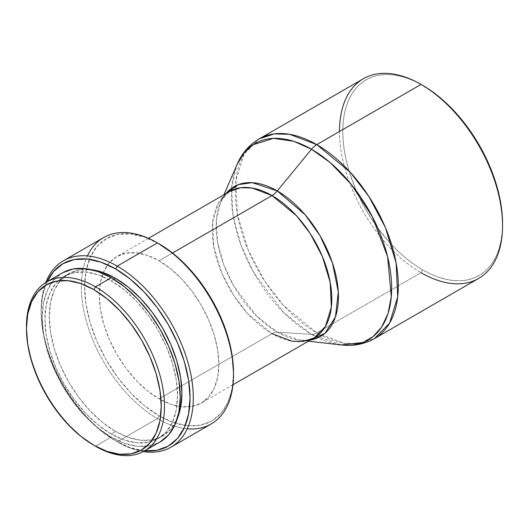 <?xml version="1.0" encoding="UTF-8"?>
<svg xmlns="http://www.w3.org/2000/svg" width="529" height="529" viewBox="0 0 529 529"><rect width="100%" height="100%" fill="white"/><g stroke="black" fill="none" stroke-linecap="round" stroke-linejoin="round"><path stroke-width="0.4" stroke-dasharray="2.65 1.98" d="M308.447 341.192L300.069 340.24L310.47 340.028A86.485 49.931 60 0 1 300.069 340.24A86.485 49.931 60 0 1 277.289 332.172L311.495 334.361A113.358 65.451 -120 0 0 341.35 344.941L311.495 334.361A15.374 8.874 120 0 0 316.772 332.893L343.949 343.202L359.303 343.625L374.42 338.606A115.296 66.561 60 0 1 316.772 332.893L421.024 272.706L422.658 269.883A112.988 65.232 -120 0 0 502.55 223.754L502.166 232.575L501.016 240.867L499.111 248.551L496.466 255.547L493.114 261.795L489.087 267.238L484.412 271.813L479.148 275.477L473.343 278.201L467.041 279.96L460.316 280.734L453.227 280.509L445.848 279.299L438.243 277.11L430.487 273.962L422.658 269.883L421.024 272.706A115.296 66.561 -120 0 0 478.672 278.419M272.012 333.64L159.064 398.846A84.547 48.813 60 0 1 103.353 272.607A84.547 48.813 60 0 1 116.79 256.591A84.547 48.813 60 0 1 159.064 260.784L170.728 268.838L181.943 279.246L192.278 291.591L201.337 305.405L208.77 320.157L214.298 335.287L217.697 350.198L218.847 364.329L217.697 377.137L214.298 388.121L208.77 396.869L201.337 403.032L192.278 406.391L181.943 406.801L170.728 404.255L159.064 398.846L147.399 390.786L136.184 380.384L125.849 368.039L116.79 354.218L109.351 339.466L103.829 324.343L100.424 309.432L99.28 295.301L100.424 282.493L103.829 271.509L109.351 262.761L116.79 256.591L125.849 253.239L136.184 252.829L147.399 255.375L159.064 260.784L172.514 253.014L159.064 260.784A84.547 48.813 60 0 1 214.298 335.287A84.547 48.813 60 0 1 201.337 403.032A84.547 48.813 60 0 1 180.753 406.669A84.547 48.813 60 0 1 159.064 398.846L272.012 333.64A84.547 48.813 -120 0 1 216.778 259.131A84.547 48.813 -120 0 1 229.738 191.386L218.609 202.739L212.665 221.995L213.815 246.825L221.671 272.785L233.831 295.691L247.466 313.38L272.012 333.64A15.374 8.874 -60 0 1 277.289 332.172L256.486 315.952L233.256 285.131L223.562 264.262L217.472 241.707L216.374 220.176L220.54 202.488L225.923 193.588A86.485 49.931 60 0 0 220.54 202.488A86.485 49.931 60 0 0 277.289 332.172A15.374 8.874 120 0 0 272.012 333.64A84.547 48.813 -120 0 0 314.286 337.826C310.834 339.988 306.093 340.795 300.069 340.24L277.289 332.172L311.495 334.361L284.232 313.102L253.775 272.706L241.072 245.357L233.091 215.786L231.649 187.57L237.111 164.387A113.358 65.451 -120 0 0 311.495 334.361A15.374 8.874 -60 0 0 316.772 332.893A115.296 66.561 60 0 1 241.455 231.299A115.296 66.561 60 0 1 259.131 138.915L243.955 154.395L235.848 180.66L237.422 214.516L248.134 249.919L264.718 281.15L283.306 305.273L316.772 332.893L421.024 272.706A115.296 66.561 60 0 1 339.499 131.503M187.226 428.801A107.605 62.124 60 0 1 157.43 418.618L159.064 415.794A105.297 60.795 -120 0 0 233.52 372.8L232.092 388.749L227.854 402.43L220.97 413.321L211.712 421.005L200.431 425.184L187.557 425.7L173.591 422.526L159.064 415.794L157.43 418.618A107.605 62.124 -120 0 0 211.236 423.947M117.213 441.834L157.43 418.618L117.213 441.834A107.605 62.124 -120 0 0 143.352 451.581A107.605 62.124 60 0 1 117.213 441.834L115.58 440.895L117.213 441.834A107.605 62.124 60 0 1 45.752 282.539A107.605 62.124 -120 0 0 41.123 310.047A107.605 62.124 -120 0 0 117.213 441.834L101.059 430.857L87.087 417.897L74.219 402.523L62.931 385.317L53.674 366.941L46.79 348.102L42.558 329.527L41.123 311.931L42.558 295.982L47.028 281.778A105.297 60.795 60 0 0 41.123 311.931A105.297 60.795 60 0 0 115.58 440.895L115.58 440.895A105.297 60.795 60 0 0 144.642 450.853L130.108 447.627L115.58 440.895M162.469 436.127L152.418 439.844L140.959 440.3L128.521 437.476L115.58 431.479L102.646 422.539L90.208 411L78.748 397.312L68.697 381.984L60.451 365.625L54.322 348.849L50.553 332.305L49.276 316.633L50.553 302.436L54.322 290.249L60.451 280.549L68.697 273.711L78.748 269.988L91.689 269.704A93.772 54.137 -120 0 0 68.697 273.711A93.772 54.137 -120 0 0 54.322 348.849A93.772 54.137 -120 0 0 115.58 431.479L111.235 433.992A93.772 54.137 60 0 1 49.977 351.362A93.772 54.137 60 0 1 64.353 276.217A93.772 54.137 60 0 1 111.235 280.866L113.9 279.325L111.235 280.866A93.772 54.137 60 0 1 172.494 363.496A93.772 54.137 60 0 1 158.118 438.634A93.772 54.137 60 0 1 111.235 433.992L115.58 431.479A93.772 54.137 -120 0 0 162.469 436.127A93.772 54.137 -120 0 0 177.433 418.221L170.715 429.284L162.469 436.127L158.118 438.634L148.074 442.356L136.608 442.813L124.17 439.989L111.235 433.992L98.301 425.051L85.863 413.513L74.397 399.818L64.346 384.497L56.1 368.131L49.977 351.362L46.202 334.817L44.932 319.146L46.202 304.942L49.977 292.762L56.1 283.061L64.346 276.217L74.397 272.501L85.863 272.038L98.301 274.868L111.235 280.866L124.17 289.799L136.608 301.338L148.074 315.033L158.118 330.354L166.364 346.72L172.494 363.496L176.269 380.034L177.539 395.705L176.269 409.909L172.494 422.096L166.364 431.796L158.118 438.634M111.235 437.126A97.614 56.358 -120 0 0 160.042 441.966L149.581 445.835L137.652 446.311L124.699 443.375L111.235 437.126L95.471 446.231L111.235 437.126A97.614 56.358 -120 0 1 47.465 351.111A97.614 56.358 -120 0 1 62.429 272.891L53.846 280.013L47.465 290.11L43.537 302.793L42.214 317.579L43.537 333.892L47.465 351.111L53.846 368.574L62.429 385.608L72.89 401.557L84.819 415.814L97.766 427.822L111.235 437.126M26.45 326.677A97.614 56.358 -120 0 0 95.471 446.231A97.614 56.358 60 0 1 26.457 327.623M103.631 237.567A107.605 62.124 -120 0 0 87.133 323.794A107.605 62.124 -120 0 0 157.43 418.618A107.605 62.124 60 0 1 87.417 255.93M159.064 243.836A105.297 60.795 -120 0 0 84.607 286.824A105.297 60.795 -120 0 0 159.064 415.794L144.536 405.756L130.57 392.796L117.696 377.422L106.415 360.209L97.151 341.84L90.274 323.001L86.035 304.426L84.607 286.824L86.035 270.881L90.274 257.193L97.151 246.302L106.415 238.619L117.696 234.446L130.57 233.93L144.536 237.104L159.064 243.836M363.383 78.722A115.296 66.561 -120 0 0 345.708 171.112A115.296 66.561 -120 0 0 421.024 272.706M422.658 85.374A112.988 65.232 -120 0 0 342.766 131.503A112.988 65.232 -120 0 0 422.658 269.883L414.829 264.917L407.072 259.111L399.468 252.518L392.082 245.211L378.268 228.707L366.161 210.244L356.229 190.533L348.842 170.318L346.204 160.267L344.3 150.388L343.149 140.767L342.766 131.503L343.149 122.682L344.3 114.39L346.204 106.713L348.842 99.71L352.195 93.461L356.229 88.026L360.897 83.45L366.161 79.78L371.973 77.055L378.268 75.297L384.993 74.523L392.082 74.748L399.468 75.958L407.072 78.147L414.829 81.301L421.844 84.911M229.738 191.386C226.134 193.29 223.073 196.993 220.54 202.488L223.899 194.751M232.985 384.762L201.337 403.032M95.471 446.231L93.845 445.286M68.697 273.711L64.353 276.217M41.123 310.047L41.123 311.931M148.437 238.321L116.79 256.591"/><path stroke-width="0.79" d="M502.55 225.638L502.55 223.754A112.988 65.232 -120 0 0 422.658 85.374L421.024 84.435A115.296 66.561 60 0 1 502.55 225.638A115.296 66.561 60 0 1 421.024 272.706M308.447 341.192L341.35 344.941A113.358 65.451 -120 0 0 390.197 269.691A113.358 65.451 -120 0 0 311.495 149.251A15.374 8.874 -60 0 1 316.772 144.622A15.374 8.874 120 0 0 311.495 149.251L330.003 162.436L351.196 184.323L372.218 216.44L387.559 256.512L391.288 296.67L388.015 313.552L381.707 326.995L373.084 336.603L362.987 342.468L341.35 344.941C353.372 346.336 364.395 344.227 374.42 338.606L389.595 323.12L397.702 296.862L396.128 263.006L385.416 227.602L368.832 196.371L350.244 172.249L316.772 144.622L421.024 84.435L316.772 144.622A115.296 66.561 60 0 1 392.095 246.223A115.296 66.561 60 0 1 374.42 338.606L478.672 278.419A115.296 66.561 -120 0 0 496.347 186.029A115.296 66.561 -120 0 0 421.024 84.435L421.844 84.911M272.012 333.64L291.935 341.192L303.196 341.509L314.286 337.826A84.547 48.813 -120 0 0 327.246 270.074A84.547 48.813 -120 0 0 272.012 195.571A15.374 8.874 120 0 0 277.289 190.943A86.485 49.931 60 0 0 225.923 193.588L238.354 184.628L252.26 182.677L277.289 190.943L311.495 149.251L277.289 190.943A86.485 49.931 60 0 1 335.941 275.45A86.485 49.931 60 0 1 310.47 340.028L324.991 333.277L335.446 316.957L338.296 291.889L332.41 262.807L320.045 235.755L304.969 214.569L277.289 190.943A15.374 8.874 -60 0 1 272.012 195.571L252.082 188.013L240.821 187.702L229.738 191.386L148.437 238.321M232.985 384.762L314.286 337.826L325.414 326.472L331.352 307.21L330.202 282.387L322.346 256.426L310.186 233.52L296.551 215.825L272.012 195.571L172.514 253.014L272.012 195.571A84.547 48.813 -120 0 0 229.738 191.386M233.52 374.684L233.52 372.8A105.297 60.795 -120 0 0 159.064 243.836L157.43 242.897A107.605 62.124 60 0 1 233.52 374.684A107.605 62.124 60 0 1 187.226 428.801M233.52 372.8L232.092 355.204L227.854 336.629L220.97 317.79L211.712 299.414L200.431 282.208L187.557 266.834L173.591 253.874L157.437 242.897L117.213 266.113A107.605 62.124 60 0 1 187.511 360.937A107.605 62.124 60 0 1 171.019 447.164A107.605 62.124 60 0 1 143.352 451.581A107.605 62.124 -120 0 0 192.133 381.905A107.605 62.124 -120 0 0 117.213 266.113L115.58 268.937A105.297 60.795 60 0 1 188.549 379.921A105.297 60.795 60 0 1 144.642 450.853M171.019 447.164L211.236 423.947A107.605 62.124 -120 0 0 227.728 337.72A107.605 62.124 -120 0 0 157.43 242.897A107.605 62.124 -120 0 0 103.631 237.567L63.414 260.784A107.605 62.124 60 0 1 117.213 266.113A107.605 62.124 -120 0 0 45.752 282.539A107.605 62.124 60 0 1 63.414 260.784M115.58 278.353L113.9 279.325L115.58 278.353A93.772 54.137 -120 0 0 91.689 269.704L102.646 272.356L115.58 278.353A93.772 54.137 -120 0 1 177.433 418.221L180.614 407.403L181.89 393.199L180.614 377.527L176.845 360.983L170.715 344.207L162.469 327.848L152.418 312.527L140.959 298.832L128.521 287.293L115.58 278.353M26.457 327.623A97.614 56.358 60 0 1 46.664 281.99A97.614 56.358 60 0 1 95.471 286.824L111.235 277.725L124.699 287.029L137.652 299.044L149.581 313.294L160.042 329.25L168.625 346.283L175.006 363.74L178.934 380.959L180.257 397.279L178.934 412.058L175.006 424.747L168.625 434.845L160.042 441.966A97.614 56.358 -120 0 0 175.006 363.74A97.614 56.358 -120 0 0 111.235 277.725L95.471 286.824A97.614 56.358 60 0 1 159.242 372.846A97.614 56.358 60 0 1 144.278 451.065A97.614 56.358 60 0 1 95.471 446.231A97.614 56.358 -120 0 0 164.499 406.378A97.614 56.358 -120 0 0 95.471 286.824L93.845 289.647A95.306 55.029 60 0 1 161.239 406.378A95.306 55.029 60 0 1 93.845 445.286L80.692 436.2L68.056 424.476L56.405 410.557L46.188 394.984L37.81 378.347L31.581 361.3L27.746 344.491L26.45 328.562L27.746 314.127L31.581 301.742L37.81 291.882L46.188 284.926L56.405 281.144L68.056 280.681L80.692 283.551L93.845 289.647L106.99 298.733L119.633 310.463L131.285 324.383L141.494 339.955L149.879 356.586L156.108 373.633L159.943 390.448L161.239 406.378L159.943 420.813L156.108 433.198L149.879 443.051L141.494 450.007L131.285 453.789L119.633 454.252L106.99 451.382L93.845 445.286A95.306 55.029 60 0 1 26.45 328.562A95.306 55.029 60 0 1 93.845 289.647L95.471 286.824A97.614 56.358 -120 0 0 26.45 326.677L26.45 328.562M62.429 272.891L72.89 269.016L84.819 268.54L97.766 271.483L111.235 277.725A97.614 56.358 -120 0 0 62.429 272.891L46.664 281.99M46.79 282.301L53.674 271.403L62.931 263.726L74.219 259.547L87.087 259.031L101.059 262.205L115.58 268.937L130.108 278.975L144.08 291.935L156.948 307.309L168.235 324.522L177.493 342.891L184.376 361.73L188.608 380.305L190.043 397.907L188.608 413.85L184.376 427.538L177.493 438.429L168.235 446.112L156.948 450.285L144.08 450.801M47.028 281.778A105.297 60.795 60 0 1 115.58 268.937L117.213 266.113L157.43 242.897L159.064 243.836M87.417 255.93A107.605 62.124 60 0 1 157.43 242.897M311.495 149.251A113.358 65.451 -120 0 0 237.111 164.387L244.1 152.795L252.968 144.774L273.42 138.38L293.74 141.296L311.495 149.251M316.772 144.622L289.601 134.32L274.247 133.897L259.131 138.915A115.296 66.561 60 0 1 316.772 144.622M339.499 131.503A115.296 66.561 60 0 1 421.024 84.435A115.296 66.561 -120 0 0 363.383 78.722L259.131 138.915C249.252 144.781 241.905 153.271 237.111 164.387L223.899 194.751M502.55 223.754L502.166 214.49L501.016 204.868L499.111 194.989L496.466 184.938L489.087 164.731L479.148 145.012L467.041 126.55L453.227 110.052L445.848 102.738L438.243 96.146L430.487 90.34L421.024 84.435M160.042 441.966L144.278 451.065"/></g></svg>
